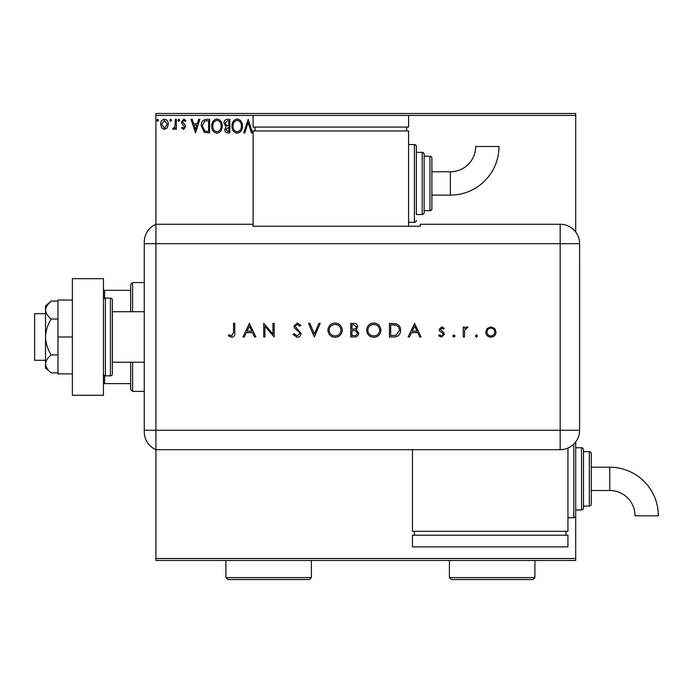 <?xml version="1.0" encoding="UTF-8"?>
<svg xmlns="http://www.w3.org/2000/svg" width="693" height="693" viewBox="0 0 693 693"><rect width="100%" height="100%" fill="white"/><g stroke="black" fill="none" stroke-linecap="round" stroke-linejoin="round"><path stroke-width="1.04" d="M167.29 127.781L164.466 129.426L161.651 127.789L160.629 124.246C160.603 121.431 161.885 119.724 164.466 119.135C167.056 119.724 168.33 121.431 168.304 124.246L167.29 127.781M176.334 119.309L176.334 129.244L175.286 129.244L175.286 127.789L173.467 129.426L172.67 129.08L173.163 128.023L173.631 128.205L175.121 126.057L175.286 119.309L176.334 119.309M183.584 129.426L181.566 128.006L182.172 127.157L183.515 128.205L184.529 126.862L181.904 123.545L181.566 122.003L183.766 119.135L185.923 120.478L185.326 121.396L183.888 120.357L182.606 121.951L185.239 125.286L185.577 126.819L183.584 129.426M206.479 119.309L209.641 119.309L209.641 132.909L204.348 132.424L201.273 125.935C201.117 122.011 202.85 119.802 206.479 119.309M229.877 119.309L229.877 132.909L227.954 132.909C225.883 132.805 224.835 131.687 224.818 129.539L226.091 126.646L223.943 123.172C223.96 120.92 225.026 119.638 227.157 119.309L229.877 119.309M248.189 119.309L252.547 132.909L251.412 132.909L248.103 122.592L244.794 132.909L243.65 132.909L248.189 119.309M155.925 115.419L155.925 113.479L575.718 113.479L575.718 115.419L408.575 115.419L408.575 127.079L253.101 127.079L253.101 115.419L155.925 115.419L155.925 224.255A19.439 19.439 0 0 0 144.265 242.065L144.265 431.886A19.439 19.439 0 0 0 155.925 449.696L155.925 558.532L575.718 558.532L575.718 560.481L155.925 560.481L155.925 558.532M575.718 115.419L575.718 232.025M567.939 517.723L573.769 517.723A1.94 1.94 0 0 0 575.718 515.774L575.718 441.926A1.94 1.94 0 0 1 575.718 441.926L575.718 447.756L581.548 447.756A1.94 1.94 0 0 1 583.489 449.696L583.489 508.004A1.94 1.94 0 0 1 581.548 509.944L575.718 509.944L575.718 558.532M254.123 130.968L255.041 130.31M242.437 126.048C242.507 129.929 240.792 132.337 237.266 133.264C233.662 132.424 231.904 130.041 231.964 126.117C231.904 122.228 233.636 119.846 237.188 118.962C240.731 119.811 242.481 122.176 242.437 126.048M222.202 126.048C222.28 129.929 220.556 132.337 217.03 133.264C213.435 132.424 211.668 130.041 211.737 126.117C211.668 122.228 213.409 119.846 216.952 118.962C220.504 119.811 222.254 122.176 222.202 126.048M195.513 132.909L190.982 119.309L192.117 119.309L193.52 123.666L197.34 123.666L198.735 119.309L199.879 119.309L195.513 132.909M179.643 120.27L178.768 121.396L177.902 120.27L178.768 119.135L179.643 120.27M171.621 120.27L170.747 121.396L169.88 120.27L170.747 119.135L171.621 120.27M158.541 120.27L157.666 121.396L156.791 120.27L157.666 119.135L158.541 120.27M233.013 126.117C232.961 129.227 234.364 131.15 237.223 131.861C240.064 131.107 241.45 129.175 241.389 126.057C241.433 122.956 240.047 121.058 237.223 120.357C234.347 121.058 232.952 122.982 233.013 126.117M227.746 131.514L228.829 131.514L228.829 127.157L225.866 129.513L227.746 131.514M228.3 125.762L228.829 125.762L228.829 120.703L227.633 120.703L224.991 123.172L226.637 125.598L228.3 125.762M212.786 126.117C212.734 129.227 214.137 131.15 216.987 131.861C219.828 131.107 221.214 129.175 221.154 126.057C221.206 122.956 219.82 121.058 216.987 120.357C214.12 121.058 212.716 122.982 212.786 126.117M208.593 131.514L208.593 120.703L204.669 121.05L202.321 125.944L204.903 131.133L208.593 131.514M193.962 125.061L195.435 129.626L196.89 125.061L193.962 125.061M161.677 124.246L164.466 128.205L167.264 124.246L164.466 120.357L161.677 124.246M144.265 372.6L144.265 362.24L112.387 362.24L112.387 311.711L144.265 311.711M132.606 362.24L132.606 391.398L130.656 389.449L130.656 362.24M130.656 311.711L130.656 284.502L132.606 282.562L132.606 311.711M132.606 391.398L144.265 391.398M132.606 282.562L144.265 282.562M130.656 383.619L103.448 383.619M103.448 290.332L104.617 290.332L104.617 298.267M130.656 290.332L104.617 290.332M104.617 375.684L104.617 383.619M45.53 360.299L34.65 360.299L34.65 313.652L45.53 313.652M105.397 298.111L105.397 375.849L110.447 375.849A1.94 1.94 0 0 0 112.387 373.899L112.387 300.052A1.94 1.94 0 0 0 110.447 298.111L105.397 298.111A1.94 1.94 0 0 0 103.448 300.052M105.397 375.849A1.94 1.94 0 0 1 103.448 373.899M103.448 278.673L103.448 395.279L72.358 395.279L72.358 278.673L103.448 278.673M72.358 336.98L57.969 336.98L57.969 373.899L72.358 373.899M57.969 336.98L57.969 300.052L72.358 300.052M51.265 372.886C47.73 370.157 45.816 367.16 45.53 363.903L45.53 368.07L51.265 372.886L57.969 372.886M51.265 354.929C47.73 349.471 45.816 343.494 45.53 336.98L45.53 363.903C45.807 360.672 47.722 357.675 51.265 354.929L57.969 354.929M51.265 319.023C47.722 316.277 45.807 313.288 45.53 310.048L45.53 336.98C45.807 330.5 47.722 324.515 51.265 319.023L57.969 319.023M47.228 305.292L51.265 301.074L45.53 305.882L45.53 310.048C45.807 306.808 47.722 303.811 51.265 301.074L57.969 301.074M155.925 449.696L155.925 224.255L253.101 224.255L253.101 226.239L420.235 226.239L420.235 224.255L560.169 224.255A19.439 19.439 0 0 1 579.599 243.693L579.591 430.266A19.421 19.421 0 0 1 560.169 449.688L155.925 449.696L155.925 224.255A19.439 19.439 0 0 0 144.265 242.065M475.277 336.018L476.412 334.884L477.546 336.018L476.412 337.153L475.277 336.018M452.78 336.018L453.915 334.884L455.05 336.018L453.915 337.153L452.78 336.018M414.579 323.371L421.032 336.98L419.707 336.98L417.697 332.614L411.529 332.614L409.459 336.98L408.125 336.98L414.579 323.371M366.614 330.232C366.987 325.866 369.343 323.466 373.683 323.025C378.109 323.371 380.526 325.753 380.916 330.171C380.535 334.537 378.153 336.928 373.787 337.326C369.43 336.954 367.039 334.589 366.614 330.232M327.902 330.232C328.265 325.866 330.622 323.466 334.962 323.025C339.388 323.371 341.805 325.753 342.203 330.171C341.814 334.537 339.431 336.928 335.074 337.326C330.708 336.954 328.317 334.589 327.902 330.232M297.15 337.326L293.018 334.355L294.161 333.662L297.15 335.932L299.818 333.628L299.333 332.293L294.646 328.274L293.884 326.195L297.236 323.025L300.866 325.329L299.757 326.16L297.106 324.419L295.105 326.143L301.039 333.645C300.762 335.923 299.463 337.153 297.15 337.326M249.411 323.371L255.864 336.98L254.539 336.98L252.529 332.614L246.361 332.614L244.291 336.98L242.957 336.98L249.411 323.371M233.541 332.423L233.541 323.371L234.762 323.371L234.762 332.562C235.135 335.282 234.069 336.867 231.592 337.326L228.309 335.759L229.028 334.71L231.653 335.932L233.541 332.423M264.934 336.98L263.712 336.98L263.712 323.371L272.955 334.078L272.955 323.371L274.177 323.371L274.177 336.98L264.934 326.29L264.934 336.98M314.293 336.98L308.541 323.371L309.849 323.371L314.379 334.095L318.919 323.371L320.227 323.371L314.293 336.98M350.745 336.98L350.745 323.371L353.404 323.371C355.925 323.215 357.371 324.341 357.727 326.741L356.15 329.634L358.766 333.116C358.454 335.629 357.008 336.911 354.426 336.98L350.745 336.98M393.685 336.98L389.466 336.98L389.466 323.371L396.535 323.865C399.289 325.104 400.658 327.269 400.632 330.344C400.372 334.728 398.059 336.937 393.685 336.98M441.684 326.862L444.23 328.274L443.407 329.132L441.684 328.084L440.393 329.418L443.944 332.744L444.404 334.277L441.493 337.153L438.652 335.802L439.457 334.884L441.432 335.932L443.191 334.329L442.853 333.385L439.631 331.003L439.171 329.47L441.684 326.862M463.245 336.98L463.245 327.035L464.466 327.035L464.466 328.499L466.891 326.862L467.957 327.2L464.682 330.223L464.466 336.98L463.245 336.98M487.11 328.508L490.895 326.862L494.672 328.499L496.032 332.034C495.746 335.178 494.031 336.885 490.895 337.153C487.751 336.893 486.036 335.187 485.741 332.034L487.11 328.508M251.88 331.219L249.489 326.022L247.02 331.219L251.88 331.219M340.982 330.163C340.601 326.62 338.617 324.705 335.022 324.419C331.436 324.74 329.47 326.672 329.123 330.232C329.496 333.757 331.462 335.655 335.022 335.932C338.643 335.663 340.627 333.74 340.982 330.163M353.621 324.766L351.966 324.766L351.966 329.132L352.789 329.132C354.807 329.374 356.046 328.586 356.505 326.767L353.621 324.766M352.78 330.526L351.966 330.526L351.966 335.585L353.707 335.585C355.795 335.819 357.077 334.996 357.545 333.116L355.318 330.682L352.78 330.526M379.703 330.163C379.322 326.62 377.339 324.705 373.744 324.419C370.157 324.74 368.191 326.672 367.836 330.232C368.208 333.757 370.183 335.655 373.744 335.932C377.356 335.663 379.348 333.74 379.703 330.163M390.687 324.766L390.687 335.585L396.136 335.239L399.411 330.344C399.393 327.772 398.198 326.039 395.824 325.147L390.687 324.766M417.056 331.219L414.657 326.022L412.196 331.219L417.056 331.219M494.811 332.042C494.594 329.643 493.286 328.326 490.887 328.084C488.496 328.317 487.188 329.643 486.962 332.042C487.188 334.433 488.496 335.733 490.887 335.932C493.286 335.733 494.594 334.433 494.811 332.042M450.372 195.105A48.614 48.614 0 0 0 498.986 146.483L475.667 146.492A25.294 25.294 0 0 1 450.372 171.777L450.372 195.105L431.895 195.105L431.895 208.706A1.94 1.94 0 0 1 429.955 210.655L424.125 210.655L424.125 212.595A1.94 1.94 0 0 1 422.184 214.535L416.354 214.535L416.354 146.518L416.354 214.535M408.575 222.314L414.405 222.314A1.94 1.94 0 0 0 416.354 220.365M414.405 222.314L414.405 144.568A1.94 1.94 0 0 1 416.354 146.518M422.184 214.535L422.184 152.347A1.94 1.94 0 0 1 424.125 154.288L424.125 212.595M429.955 210.655L429.955 156.237A1.94 1.94 0 0 1 431.895 158.177L431.895 208.706M429.955 156.237L424.125 156.237L424.125 154.288M422.184 152.347L416.354 152.347M414.405 144.568L408.575 144.568M408.575 226.239L408.575 130.968L253.101 130.968L253.101 224.255M255.041 127.079L255.041 130.968M406.635 127.079L406.635 130.968M253.101 115.419L408.575 115.419M450.372 171.777L431.895 171.777L431.895 158.177M609.736 467.195A48.614 48.614 0 0 1 658.35 515.809L635.031 515.809A25.294 25.294 0 0 0 609.736 490.514L609.736 467.195L591.268 467.195M589.319 506.063L589.319 451.645A1.94 1.94 0 0 1 591.268 453.586L591.268 504.114A1.94 1.94 0 0 1 589.319 506.063L583.489 506.063M589.319 451.645L583.489 451.645M567.939 448.059L567.939 531.323L412.465 531.323L412.465 449.696M414.405 535.213L414.405 531.323M565.999 535.213L565.999 531.323M412.465 546.872L412.465 535.213L567.939 535.213L567.939 546.872L412.465 546.872M311.4 577.581L309.459 579.521L227.832 579.521L225.892 577.581L311.4 577.581L311.4 560.481M225.892 577.581L225.892 560.481M534.901 577.581L532.96 579.521L451.334 579.521L449.393 577.581L534.901 577.581L534.901 560.481M449.393 577.581L449.393 560.481M110.447 375.849L110.447 298.111M144.265 430.266L560.169 430.266L560.169 243.693L144.265 243.693M560.169 243.693L560.169 224.255A19.439 19.439 0 0 1 579.599 243.693L560.169 243.693M560.169 449.688L560.169 430.266L579.591 430.266M573.769 517.723L573.769 444.118M581.548 509.944L581.548 447.756M591.268 490.514L609.736 490.514"/></g></svg>
